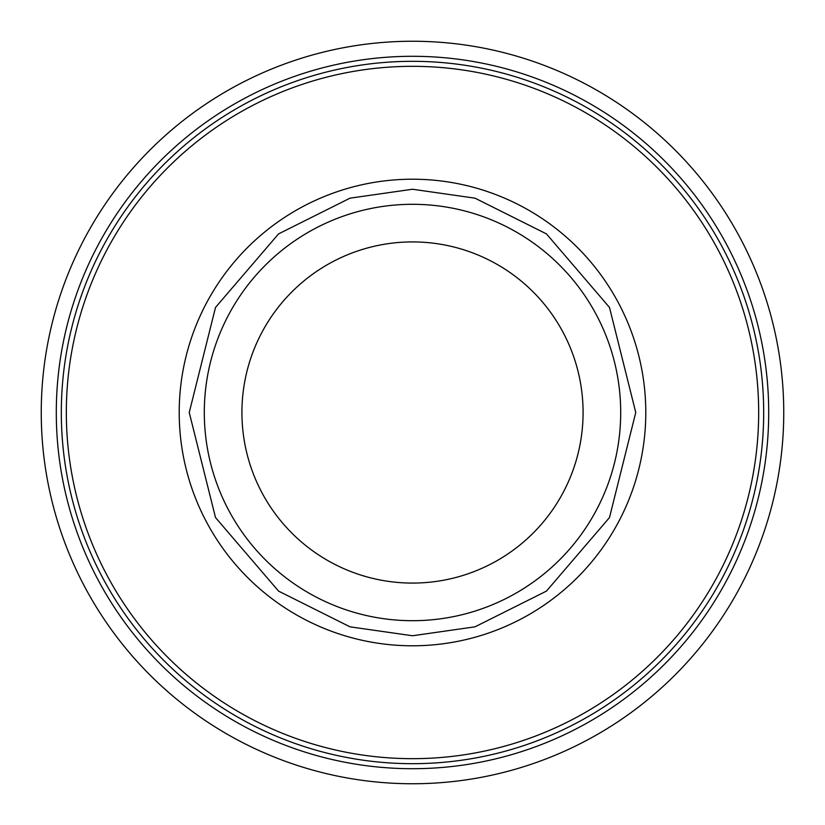 <?xml version="1.0" encoding="UTF-8"?>
<svg xmlns="http://www.w3.org/2000/svg" width="825" height="825" viewBox="0 0 825 825"><rect width="100%" height="100%" fill="white"/><g stroke="black" fill="none" stroke-linecap="round" stroke-linejoin="round"><path stroke-width="1.24" d="M412.5 783.75A371.25 371.25 0 0 1 41.25 412.5A371.25 371.25 0 0 1 412.5 41.25A371.25 371.25 0 0 1 783.75 412.5A371.25 371.25 0 0 1 412.5 783.75A371.25 371.25 0 0 1 41.25 412.5A371.25 371.25 0 0 1 412.5 41.25A371.25 371.25 0 0 1 783.75 412.5A371.25 371.25 0 0 1 412.5 783.75A371.25 371.25 0 0 0 783.75 412.5A371.25 371.25 0 0 0 412.5 41.25M412.5 620.699A208.199 208.199 0 0 1 204.301 412.5A208.199 208.199 0 0 1 412.5 204.301A208.199 208.199 0 0 1 620.699 412.5A208.199 208.199 0 0 1 412.5 620.699A208.199 208.199 0 0 0 620.699 412.5A208.199 208.199 0 0 0 412.5 204.301M412.5 583.079A170.579 170.579 0 0 1 241.921 412.5A170.579 170.579 0 0 1 412.5 241.921A170.579 170.579 0 0 1 583.079 412.5A170.579 170.579 0 0 1 412.5 583.079M412.5 56.296A356.204 356.204 0 0 1 768.704 412.5A356.204 356.204 0 0 1 412.5 768.704A356.204 356.204 0 0 1 56.296 412.5A356.204 356.204 0 0 1 412.5 56.296M412.5 61.318A351.182 351.182 0 0 1 763.682 412.5A351.182 351.182 0 0 1 412.5 763.682A351.182 351.182 0 0 1 61.318 412.5A351.182 351.182 0 0 1 412.5 61.318A351.182 351.182 0 0 1 763.682 412.5A351.182 351.182 0 0 1 412.5 763.682A351.182 351.182 0 0 1 61.318 412.5A351.182 351.182 0 0 1 412.5 61.318M412.5 645.789A233.289 233.289 0 0 0 645.789 412.5A233.289 233.289 0 0 0 412.5 179.211A233.289 233.289 0 0 0 179.211 412.5A233.289 233.289 0 0 0 412.5 645.789M412.5 758.67A346.17 346.17 0 0 0 758.67 412.5A346.17 346.17 0 0 0 412.5 66.33A346.17 346.17 0 0 0 66.33 412.5A346.17 346.17 0 0 0 412.5 758.67M412.5 189.245L349.986 198.175L278.551 233.898L215.511 307.436L189.245 412.5L215.511 517.564L278.551 591.102L349.986 626.825L412.5 635.755L475.014 626.825L546.449 591.102L609.489 517.564L635.755 412.5L609.489 307.436L546.449 233.898L475.014 198.175L412.5 189.245"/></g></svg>
